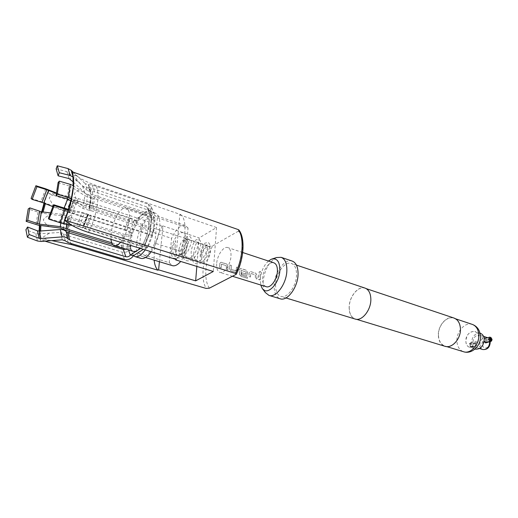 <?xml version="1.0" encoding="UTF-8"?>
<svg xmlns="http://www.w3.org/2000/svg" width="518" height="518" viewBox="0 0 518 518"><rect width="100%" height="100%" fill="white"/><g stroke="black" fill="none" stroke-linecap="round" stroke-linejoin="round"><path stroke-width="0.39" stroke-dasharray="2.59 1.94" d="M260.263 271.38C258.896 271.704 258.702 272.41 259.673 273.491L259.855 273.523C261.02 273.018 261.163 272.306 260.295 271.393L260.263 271.38M260.314 271.4C258.948 271.717 258.754 272.416 259.725 273.491L259.913 273.523C261.072 273.025 261.214 272.319 260.34 271.413L260.295 271.393M221.199 267.774L221.406 264.122L226.353 265.689L226.36 269.386L227.888 269.865L227.985 266.084L226.826 264.031L220.81 262.335L219.781 263.487L219.658 267.288L221.199 267.774L221.283 264.148L226.295 265.708L226.301 269.438L227.829 269.917L227.933 266.11L226.774 264.038L221.426 262.335L220.759 262.341L219.723 263.513L219.606 264.698L219.6 267.34L221.141 267.825M236.15 270.81L231.17 269.354L231.475 265.501L229.96 265.022L229.552 268.952L231.028 270.849L236.305 272.5L237.257 272.403L238.04 267.586L236.538 267.113L235.988 270.927L231.112 269.392L231.423 265.514L229.908 265.028L229.5 268.991L230.97 270.901L236.247 272.552L237.199 272.455L237.982 267.592L236.486 267.12L236.091 270.849M247.339 273.394L247.436 272.235L246.303 270.208L241.123 268.564L240.507 268.57L239.478 269.723L239.51 274.728L241.213 276.392L247.455 278.341L247.131 277.02L241.135 275.064L241.103 270.409L246.102 272.047L245.959 273.977L241.679 272.656L241.744 274.203L246.924 275.44L247.339 273.394M239.569 274.669L241.265 276.327L247.507 278.27L247.183 276.962L241.194 275.006L241.161 270.39L246.044 272.067L245.901 274.016L241.621 272.695L241.686 274.255L246.866 275.492L247.377 272.254L246.251 270.221L240.456 268.577L239.426 269.742L239.51 274.728M250.518 276.949L250.654 273.368L255.374 274.857L255.445 278.49L256.896 278.949L256.934 275.239L255.821 273.232L250.712 271.613L250.129 271.613L249.106 272.759L249.048 276.489L250.518 276.949L250.544 273.394L255.322 274.883L255.387 278.542L256.844 278.995L256.883 275.259L255.762 273.239L250.66 271.62L250.077 271.62L249.048 272.779L248.944 273.944L248.99 276.541L250.459 277M258.547 279.461L259.991 279.914L260.256 274.637L258.812 274.177L258.482 276.903L258.488 279.513L259.932 279.966L260.204 274.644L258.76 274.184L258.488 279.513M471.458 347.021L472.552 345.357C472.28 343.667 471.581 342.812 470.454 342.806L469.625 344.438L470.907 346.853L470.26 346.568L469.321 344.723L469.567 343.725C470.532 343.149 471.212 343.719 471.607 345.441L470.81 346.743L471.458 347.021L476.547 345.597L477.117 344.023C477.02 342.275 476.405 341.394 475.265 341.388L474.19 343.097L475.764 345.441L475.382 342.676L475.932 342.851L476.32 345.616M175.013 248.983L176.101 253.872C177.687 256.345 172.714 254.94 172.999 252.408L172.747 249.268L173.284 245.707L175.505 240.656C175.757 241.925 175.641 243.615 175.149 245.72L175.013 248.983M202.816 250.706L205.562 246.199C207.109 242.871 202.59 247.319 201.949 249.747L200.207 256.449C200.68 259.013 201.696 252.188 202.816 250.706M201.716 256.747C201.541 259.719 202.175 261.499 203.606 262.095C207.012 261.836 209.298 258.404 210.47 251.806C210.625 248.867 209.997 247.105 208.592 246.516C205.18 246.762 202.888 250.175 201.716 256.747M151.178 251.742C155.763 244.826 158.599 236.907 159.693 227.998C160.353 219.638 158.942 214.705 155.458 213.189C148.931 210.444 138.086 228.024 136.681 243.097C135.878 251.716 137.315 256.811 140.993 258.391M78.289 203.03C76.386 200.084 75.104 196.892 74.443 193.467C75.906 191.433 77.804 190.32 80.122 190.125L87.633 195.046L94.703 196.808L151.521 215.883C153.781 216.686 154.966 217.657 155.076 218.79L154.014 220.228L153.833 226.075L152.719 232.614L153.801 231.073C153.684 229.966 152.486 229.021 150.214 228.231L92.987 209.57L85.865 207.841L71.212 198.964M145.176 249.89L147.98 245.48L152.719 232.614M131.973 234.997L130.963 241.317L130.685 248.271L133.45 255.672M140.52 248.452L144.373 245.979L144.548 246.335L142.444 246.05L147.481 233.508L149.572 233.838L150.343 230.769L148.549 229.344L149.857 217.023L151.644 218.479L150.971 219.218L151.178 215.132L149.592 213.817L146.698 206.896L148.278 208.204L148.187 210.619L142.12 214.866L145.312 214.446C148.122 215.669 149.229 219.71 148.647 226.573C147.436 235.36 144.528 242.599 139.925 248.271M120.552 242.288C125.097 236.493 128.024 229.15 129.319 220.254C129.986 213.319 128.963 209.253 126.262 208.061C121.244 205.918 112.484 220.623 111.15 233.1L110.981 239.335M133.469 251.483C130.536 250.213 129.409 246.063 130.089 239.031C131.585 229.157 134.945 221.562 140.151 216.252L134.259 220.377L137.179 221.335C135.574 220.137 132.945 218.907 129.286 217.638L68.473 197.837L56.494 193M209.369 288.17C206.507 283.845 205.355 277.642 205.924 269.567C206.624 261.448 208.825 253.574 212.542 245.94L209.343 246.238C205.879 253.885 203.807 261.681 203.127 269.625C202.544 277.531 203.542 283.799 206.112 288.429M73.439 185.748L73.116 185.554M44.969 241.174L40.404 239.84C38.967 235.042 38.928 228.296 40.287 219.6C41.725 210.852 44.211 202.117 47.747 193.389L209.343 246.238M159.414 261.726L162.982 225.945L162.374 226.347C157.996 234.278 155.29 242.741 154.26 251.742L154.144 260.127M266.226 286.7C263.701 285.69 262.496 282.873 262.62 278.257C262.84 270.092 269.379 261.027 273.867 262.827M216.66 263.772C216.427 268.531 217.495 271.4 219.885 272.377C224.054 274.067 230.614 264.51 230.983 256.041C231.177 251.366 230.121 248.549 227.81 247.591C223.575 245.862 217.087 255.368 216.66 263.772M60.366 228.082L62.192 215.818L51.14 214.446C47.831 215.553 45.208 217.314 43.272 219.723C44.386 222.507 46.374 224.844 49.236 226.729M162.374 226.347L78.341 198.575L56.948 193.952C53.522 194.256 50.939 195.61 49.204 197.999L53.36 206.229L63.662 210.353L68.473 197.837M47.747 193.389L44.224 202.622L53.36 206.229M51.14 214.446L41.388 213.105L41.686 211.81M480.406 333.333C475.116 332.99 472.125 336.24 471.438 343.097C471.691 346.257 472.992 348.284 475.343 349.164M465.857 341.33C466.103 344.509 467.391 346.542 469.742 347.423C474.993 347.707 477.965 344.405 478.645 337.516C478.386 334.388 477.11 332.381 474.831 331.501C469.548 331.17 466.556 334.44 465.857 341.33M268.434 261.027C263.694 265.546 260.981 271.659 260.289 279.377L260.761 285.01M276.593 257.537C268.978 261.668 264.484 269.768 263.099 281.831C262.904 286.363 263.662 289.944 265.378 292.586M292.23 261.078C284.887 258.132 274.423 272.39 274.151 285.282C274.003 292.638 276.01 297.138 280.167 298.782M365.028 288.086C358.171 285.392 348.957 296.918 349.138 307.647C349.249 313.753 351.243 317.547 355.128 319.043M275.602 284.615C275.479 291.038 277.227 294.962 280.853 296.4C287.127 298.86 296.413 286.318 296.529 274.916C296.574 268.661 294.865 264.827 291.407 263.409C284.991 260.845 275.829 273.323 275.602 284.615M454.001 318.046C446.82 315.268 437.716 325.576 438.332 335.528C438.681 341.181 440.896 344.768 444.968 346.289M349.229 307.614C349.339 313.662 351.321 317.424 355.167 318.907C361.823 321.445 371.056 309.971 370.758 299.249C370.577 293.363 368.648 289.685 364.983 288.222C358.184 285.547 349.048 296.969 349.229 307.614M438.487 335.476C438.837 341.045 441.012 344.587 445.027 346.082C451.968 348.653 460.981 338.468 460.275 328.613C459.867 323.2 457.75 319.742 453.93 318.246C446.853 315.514 437.878 325.673 438.487 335.476M465.889 341.323C465.973 351.541 479.396 347.727 478.613 337.522C478.347 327.227 465.093 331.378 465.889 341.323M484.11 340.184L484.667 338.61C485.787 338.63 486.577 339.471 487.043 341.129L485.962 342.864M485.742 342.54L485.774 339.97L485.217 339.789L485.12 342.722M472.863 342.676C473.057 345.124 474.067 346.691 475.88 347.371C479.959 347.61 482.264 345.066 482.782 339.756C482.575 337.335 481.585 335.787 479.804 335.107C475.705 334.842 473.394 337.367 472.863 342.676M490.242 337.192L491.763 339.756L491.504 340.986M490.65 338.539L485.774 339.97M490.63 338.196L485.217 339.789M62.283 239.802L60.373 232.427L39.277 233.773L39.18 231.099L39.277 233.773M153.762 218.9L154.267 213.669L151.327 206.766L148.2 204.17L92.191 184.926L88.313 184.609L85.243 183.696L87.51 190.663L79.986 183.521L73.09 177.881M79.986 183.521L74.339 175.926C74.411 174.961 75.369 175.078 77.214 176.282C82.168 179.688 88.034 182.595 94.8 185.004L180.458 214.484L179.811 214.912L175.719 259.317M70.254 224.346C68.48 222.319 67.852 219.813 68.357 216.815L75.945 211.823L84.324 213.636L79.189 226.858L143.557 247.08C145.959 247.798 147.358 247.986 147.759 247.643L152.784 235.153L152.298 234.272M68.246 210.023L75.945 211.823M73.096 185.91L80.122 190.125M41.375 213.118L41.667 211.81L41.388 213.105M39.575 223.757L40.98 214.964L39.407 225.492M179.811 214.912L216.543 227.531L199.165 237.917L196.834 266.414M216.543 227.531L213.299 271.49M49.184 233.281L43.052 237.16C44.205 238.688 46.465 239.763 49.825 240.391L51.806 240.637M40.941 215.19L39.614 223.53M39.413 235.23L40.404 239.84M238.921 229.992L238.416 231.145C244.969 238.163 243.79 259.324 235.658 274.844M176.327 259.505C185.839 243.9 187.943 218.959 180.458 214.484M212.542 245.94L238.416 231.145M39.264 233.799L39.381 235.094M41.356 213.144L40.98 214.964M162.982 225.945L199.165 237.917M77.214 176.282L71.594 171.885M47.753 193.13L56.948 193.952M49.825 240.391L40.41 239.607M142.12 214.866L140.151 216.252L142.12 214.866M136.26 251.185L138.248 249.909M63.662 210.353L124.547 229.558C128.211 230.795 130.834 232.032 132.42 233.268L129.494 232.342L134.259 220.377L130.303 218.525L125.55 230.478L129.494 232.342L128.982 234.317L124.527 234.427L123.129 246.29L127.823 246.134L127.706 247.772L126.101 249.236M150.699 211.791L149.579 211.202C145.739 210.366 141.66 213.662 137.341 221.089L151.152 211.622L148.187 210.619L151.081 217.56L154.073 218.564L153.729 217.748L153.904 218.946M137.341 221.089L136.629 222.721L137.477 221.134M130.685 248.271L130.601 246.995M146.944 247.073L143.389 249.339M147.086 247.118L147.397 246.918L147.759 247.643M151.826 235.917L152.409 234.473L149.391 233.501L144.373 245.979L147.397 246.918L147.98 245.48M152.577 232.569L152.156 234.227M132.109 235.042L131.909 235.243C129.714 236.383 126.748 236.461 123.019 235.463L68.039 218.188L62.192 215.818M112.73 244.587L121.62 247.3C125.369 248.271 128.347 248.2 130.555 247.092L130.743 247.034M130.821 248.31L130.659 248.679C128.574 251.709 125.647 252.842 121.892 252.072L66.291 235.289L63.306 233.443L60.373 232.427M132.517 233.463L132.971 231.889L132.381 233.417M151.327 206.766L151.483 212.419L150.842 211.843M154.267 213.669L151.107 211.066L94.535 191.88L90.618 191.576L87.51 190.663M146.698 206.896L90.715 187.794L93.039 194.774L149.592 213.817M151.483 212.419L153.729 217.748M93.039 194.774L91.2 194.613L88.895 187.626L90.715 187.794M88.895 187.626L88.662 187.658C86.228 187.924 84.181 187.322 82.524 185.839L68.493 172.513L70.59 179.455M73.226 181.941L84.758 192.832C86.435 194.315 88.5 194.923 90.967 194.645L91.2 194.613M56.145 168.855L66.906 171.652L68.493 172.513M73.135 172.131L85.243 183.696M125.55 230.478L70.545 212.956L75.363 200.479L130.303 218.525M132.971 231.889L136.629 222.721M75.363 200.479L73.886 200.071L69.069 212.574L70.545 212.956M69.069 212.574L63.073 210.735L52.894 206.663M56.41 193.538L73.886 200.071M31.086 198.439L44.341 202.616M123.129 246.29L111.72 242.793M68.331 224.728L69.444 217.061L124.527 234.427M69.444 217.061L68.039 216.407L66.867 224.436M50.505 212.911L62.102 214.355L68.039 216.407M41.453 213.241L28.212 208.955M39.342 234.032L35.794 233.514L25.9 229.727M84.324 213.636L148.621 234.492C151.016 235.243 152.402 235.463 152.784 235.153M147.481 233.508L90.281 215.119L85.166 228.244L142.444 246.05M85.166 228.244L83.372 227.59L88.487 214.452L90.281 215.119M88.487 214.452L82.038 212.309L68.428 209.356M66.239 208.877L61.046 222.371L76.917 225.505L83.372 227.59M61.046 222.371L48.433 218.331M79.189 226.858L72.248 225.492M154.778 243.13L157.388 217.748L154.752 215.223C150.233 214.556 145.778 219.004 141.395 228.574L138.669 253.36L141.602 256.326C145.972 256.973 150.362 252.577 154.778 243.13L185.878 252.952L180.737 261.454M138.669 253.36L169.269 262.684L171.581 238.345L141.395 228.574M169.269 262.684L172.403 265.663M157.388 217.748L188.06 228.043L185.878 252.952M188.06 228.043L185.25 225.498C180.517 224.741 175.958 229.021 171.581 238.345M149.857 217.023L93.149 198.057L91.421 210.787L148.549 229.344M91.421 210.787L89.556 210.412L91.297 197.675L93.149 198.057M91.297 197.675L84.829 195.72L70.668 186.493L68.758 199.475M70.778 200.751L83.048 208.495L89.556 210.412M58.1 182.582L70.668 186.493M470.26 346.568L470.15 344.211L470.7 344.386L470.81 346.743M475.932 342.851L470.7 344.386M470.907 346.853L475.764 345.441M475.382 342.676L470.15 344.211M178.988 249.546C180.219 242.871 182.498 239.381 185.82 239.076C187.179 239.653 187.762 241.427 187.568 244.412C186.338 251.113 184.065 254.623 180.75 254.94C179.364 254.357 178.775 252.557 178.988 249.546M185.697 241.194C187.361 224.844 172.721 234.175 171.639 249.708C169.69 265.922 184.518 257.414 185.697 241.194M78.341 198.575C74.055 207.129 71.173 216.136 69.71 225.583L69.14 231.281M69.082 232.983C69.023 237.587 69.632 241.077 70.914 243.454M45.526 203.205L45.383 203.658M43.091 211.985L42.826 213.144M489.465 342.903C489.905 348.187 482.834 350.181 482.737 344.846C482.29 339.627 489.316 337.542 489.465 342.903M486.719 337.36C482.608 337.089 480.296 339.594 479.785 344.871C479.985 347.306 480.995 348.86 482.821 349.546M472.325 324.404C465.19 321.659 456.241 331.591 456.921 341.252C457.316 346.743 459.537 350.239 463.578 351.748M489.698 341.783L487.548 337.755M39.731 231.06L39.828 233.443M40.65 230.996L40.741 233.385M44.684 202.868L44.542 203.321M42.191 211.875L41.926 213.027M88.39 232.362C97.662 215.423 101.049 189.167 94.8 185.004M69.14 210.204L72.002 199.501M73.893 186.512L73.776 178.516M44.075 203.134L44.218 202.603M68.428 210.043L71.361 199.106M73.258 186.111L73.142 177.933M153.088 230.976L152.939 232.407L149.922 231.429L151.217 219.159L154.215 220.163L154.066 221.574M131.753 236.609L131.909 235.243L128.982 234.317L127.609 246.186L130.555 247.092L130.717 245.713M130.963 249.508L130.659 248.679L127.706 247.772L128.496 249.967M132.984 255.057L133.288 255.905M148.2 204.17L151.107 211.066M92.191 184.926L94.535 191.88M88.662 187.658L90.967 194.645M88.546 184.583L90.851 191.543M84.758 192.832L82.524 185.839M68.985 178.593L66.906 171.652M88.313 184.609L90.618 191.576M124.547 229.558L129.286 217.638M69.677 212.056L74.475 199.611M68.913 212.548L73.737 200.039M66.731 211.286L71.536 198.802M67.903 198.174L67.612 198.938M64.038 208.23L63.073 210.735M66.576 211.253L71.387 198.77M45.739 188.817L40.948 201.424M48.032 193.162L49.21 190.061M121.62 247.3L123.019 235.463M66.252 230.4L68.039 218.188M63.423 229.124L65.229 216.887M66.718 224.411L67.91 216.31M63.287 229.034L65.093 216.789M62.102 214.355L60.794 223.096M37.956 212.419L35.969 224.741M124.424 259.343L121.892 252.072M68.259 242.664L66.291 235.289M65.385 240.961L63.442 233.586M65.242 240.812L63.306 233.443M35.794 233.514L37.425 240.98M41.103 241.485L40.689 239.633M148.621 234.492L143.557 247.08M91.265 216.084L86.13 229.254M88.267 214.361L83.152 227.499M87.671 214.756L82.537 227.946M76.917 225.505L82.038 212.309M59.356 221.911L64.556 208.398M87.451 214.666L82.317 227.855M151.521 215.883L150.214 228.231M94.703 196.808L92.987 209.57M90.987 196.044L89.245 208.812M91.058 197.656L89.323 210.392M90.754 196.018L89.005 208.793M83.048 208.495L84.829 195.72M67.133 198.782L69.056 185.787M87.633 195.046L85.865 207.841M471.723 346.995L476.547 345.597M470.454 342.806L475.265 341.381M469.567 343.725L469.943 343.169M175.149 245.72C174.689 253.826 177.195 255.063 178.101 255.348C178.71 255.665 179.791 255.419 181.345 254.616C182.498 253.878 183.896 252.37 185.541 250.09C187.548 246.303 188.643 242.981 188.817 240.125L188.429 238.863C188.066 239.588 188.112 237.749 185.418 244.205C182.692 256.611 186.674 257.64 187.516 258.288C188.138 258.599 189.212 258.372 190.741 257.608C191.867 256.915 193.246 255.465 194.878 253.263C196.885 249.559 197.993 246.257 198.187 243.363L197.876 241.783L196.277 243.492C194.541 246.911 193.687 250.958 193.713 255.639L195.04 259.758L196.795 261.189C197.436 261.506 198.53 261.279 200.077 260.509C201.988 259.881 206.656 253.451 207.388 247.487L207.051 244.787L205.562 246.199M200.207 256.449C200.136 249.216 204.493 242.754 204.837 243.24L207.847 242.379L208.877 243.046C209.531 244.405 209.771 242.929 209.919 247.792C209.835 249.708 208.696 252.894 206.501 257.342C203.231 261.176 201.424 263.021 201.088 262.872C199.747 263.694 198.07 263.94 196.057 263.623C193.156 263.429 191.511 259.68 191.136 252.383C192.061 244.056 195.616 239.704 196.257 239.808L198.685 239.355L199.676 239.996C200.317 241.265 200.524 239.989 200.719 244.392C200.777 245.94 199.65 249.203 197.352 254.17C193.758 258.372 191.874 260.327 191.699 260.03C190.475 260.794 188.83 261.033 186.771 260.742C183.955 260.496 182.317 256.902 181.87 249.967C182.666 241.317 186.305 236.655 186.94 236.784L189.381 236.292L190.384 236.946C190.993 238.241 191.226 236.856 191.349 241.472C191.323 243.188 190.171 246.445 187.885 251.243C184.414 255.355 182.569 257.284 182.349 257.038C181.112 257.847 179.442 258.106 177.35 257.822C175.596 257.511 174.145 255.711 172.999 252.408M208.592 246.516L184.751 238.442L184.92 242.314C182.614 250.841 180.808 255.011 179.506 254.83L203.606 262.095M232.705 276.34L219.885 272.377M242.702 252.519L227.81 247.591M475 349.061L469.742 347.423M262.16 288.293L262.587 288.869M285.93 297.954L280.853 296.4M356.436 319.295L355.167 318.907M446.743 346.613L445.027 346.082M479.629 348.549L475.88 347.371M483.54 336.324L479.804 335.107M455.639 318.816L453.93 318.246M366.245 288.643L364.983 288.222M296.445 265.099L291.407 263.409M271.477 259.168L272.164 258.948M480.069 333.223L474.831 331.501M490.132 341.653C489.471 339.42 488.623 338.118 487.58 337.749M44.639 201.308L47.624 193.246M40.281 239.756L39.303 234.583M39.251 233.903L39.148 231.106M39.491 224.411L41.084 214.4M145.312 214.446L126.262 208.061M151.178 215.132L148.278 208.204M144.548 246.335L149.572 233.838M150.971 219.218L153.827 220.169M150.343 230.769L151.644 218.479M127.823 246.134L130.633 247.002M155.458 213.189L149.579 211.202M145.506 257.511L141.602 256.326M185.25 225.498L154.752 215.223M153.801 231.073L155.076 218.79"/><path stroke-width="0.78" d="M143.389 249.339L133.45 255.672L135.056 256.604L140.993 258.391C144.043 259.142 147.436 256.928 151.178 251.742M135.056 256.604C138.073 257.342 141.446 255.109 145.176 249.89M139.925 248.271L138.248 249.909L140.52 248.452M110.981 239.335C111.344 242.89 112.432 244.988 114.245 245.623C116.071 246.121 118.175 245.008 120.552 242.288M126.101 249.236L123.316 249.475L125.868 256.727C127.771 257.109 129.254 256.539 130.309 255.005L136.26 251.185L133.469 251.483L114.245 245.623M136.26 251.185L138.248 249.909M71.659 171.808L72.831 175.939L71.594 171.885L72.034 171.749C73.841 176.062 74.106 182.815 72.824 192.016C71.413 201.36 68.764 210.748 64.879 220.189L64.433 220.312L67.482 212.361L64.497 220.241M73.116 185.554L72.98 177.564L73.167 185.58L73.316 177.188L71.251 170.331L73.135 172.131M72.455 192.061L73.439 185.748L70.28 184.369L59.285 181.138L58.1 182.582L56.086 195.642L67.133 198.782L70.778 200.751M51.806 240.637L71.769 244.677L157.984 270.221L158.605 269.859L159.414 261.726M154.144 260.127C154.604 264.827 155.879 268.195 157.984 270.221M242.702 252.519L273.867 262.827C276.314 263.824 277.493 266.589 277.415 271.128C277.253 279.344 270.649 288.448 266.226 286.7L232.705 276.34M475 349.061L475.343 349.164C480.607 349.462 483.572 346.179 484.239 339.322C483.967 336.214 482.692 334.214 480.406 333.333L480.069 333.223M260.761 285.01L262.16 288.293C266.887 296.542 279.681 283.605 279.869 269.943C279.714 261.428 276.916 257.834 271.477 259.168L268.434 261.027M262.587 288.869L265.378 292.586L268.971 295.396C276.049 298.174 286.661 283.657 286.855 270.525C286.94 263.332 285.036 258.935 281.144 257.336L276.593 257.537L272.164 258.948M268.971 295.396L280.167 298.782C287.328 301.586 297.947 287.237 298.07 274.203C298.115 267.061 296.166 262.691 292.23 261.078L281.144 257.336M285.93 297.954L355.128 319.043C361.842 321.6 371.153 310.029 370.849 299.216C370.668 293.272 368.725 289.568 365.028 288.086L296.445 265.099M356.436 319.295L444.968 346.289C452.013 348.899 461.156 338.565 460.437 328.561C460.023 323.07 457.88 319.561 454.001 318.046L366.245 288.643M491.504 340.986L485.962 342.864L485.742 342.54M490.947 341.42L492.094 339.458L490.909 337.451L489.801 338.714L490.766 340.604L490.138 341.265L485.12 342.722L484.239 341.116M490.138 341.265L488.83 338.798L489.639 337.14L490.909 337.451M490.688 341.446L485.677 342.897M490.766 340.604L490.63 338.196L491.181 338.377L490.65 338.539M491.181 338.377L491.317 340.779M39.426 225.414L39.167 231.106L39.556 225.356L60.366 228.082L66.252 230.4L112.73 244.587M175.719 259.317L175.66 259.894L176.327 259.505L88.39 232.362C81.436 230.154 75.395 227.48 70.254 224.346L64.614 220.435L63.332 223.744L48.996 219.244L48.433 218.331L53.639 204.72L68.428 209.356M71.212 198.964L71.672 196.801M68.246 210.023L71.264 198.782L68.227 210.088M71.711 196.562L72.436 192.191M196.834 266.414L195.655 280.853L213.299 271.49L175.66 259.894M64.517 220.228L67.482 212.361M64.879 220.189L235.522 273.452L236.279 274.281L209.369 288.17L206.112 288.429L44.969 241.174M67.573 212.115L68.24 210.094M235.522 273.452C243.13 257.699 244.269 237.419 238.293 229.603L238.921 229.992C245.299 238.06 244.12 258.56 236.279 274.281M238.293 229.603L72.034 171.749M195.655 280.853L158.605 269.859M128.496 249.967L130.309 255.005L133.534 255.75M125.868 256.727L69.684 239.912L67.69 232.563L66.272 231.708L68.111 238.915L66.136 231.559C64.646 230.076 62.691 229.396 60.269 229.519L39.277 231.093L37.458 230.84L27.564 227.02L25.9 229.727L27.422 237.205L37.425 240.98L41.103 241.485L62.283 239.802L65.242 240.812L68.259 242.664L124.424 259.343C128.218 260.107 131.177 258.961 133.288 255.905M73.226 181.941L68.985 178.593L58.1 175.803L56.145 168.855L57.304 165.773L68.085 168.603L71.251 170.331M73.316 177.188L70.176 175.511L59.279 172.701L58.1 175.803M59.279 172.701L57.304 165.773M56.41 193.538L46.821 189.743L36.946 186.648L32.129 199.404L42.016 202.389L52.894 206.663M56.494 193L45.739 188.817L35.891 185.722L36.946 186.648M35.891 185.722L31.086 198.439L32.129 199.404M111.72 242.793L67.664 229.299L68.331 224.728M66.867 224.436L66.246 228.658L67.664 229.299M66.246 228.658L60.263 226.651L39.4 224.119L41.375 211.771L29.811 207.873L27.752 220.305L39.4 224.119M27.752 220.305L26.146 221.354L28.212 208.955L29.811 207.873M50.505 212.911L41.375 211.771M26.146 221.354L39.387 225.537M67.69 232.563L123.316 249.475M68.246 239.057L69.684 239.912M68.111 238.915C66.608 237.425 64.633 236.745 62.179 236.881L40.954 238.539L39.277 231.093M27.564 227.02L29.112 234.479L39.109 238.286L40.954 238.539M27.422 237.205L29.112 234.479M48.996 219.244L54.215 205.588L53.639 204.72M54.215 205.588L68.473 210.217M72.248 225.492L63.332 223.744M145.506 257.511L172.403 265.663C174.909 266.33 177.687 264.925 180.737 261.454M71.542 198.75L68.357 197.397L57.278 194.237L56.086 195.642M57.278 194.237L59.285 181.138M69.14 231.281L69.082 232.983M70.914 243.454L71.769 244.677M45.383 203.658L43.091 211.985M490.132 341.653L490.209 342.359C489.814 347.416 487.354 349.812 482.821 349.546C486.907 349.792 489.206 347.274 489.711 341.99L489.698 341.783M472.325 324.404C477.149 326.249 479.862 330.089 480.458 335.923C481.274 345.305 472.209 354.603 463.578 351.748C470.584 354.325 479.564 344.366 478.781 334.66C478.328 329.325 476.178 325.906 472.325 324.404L455.639 318.816M487.548 337.755L483.54 336.324M39.964 225.343L39.731 231.06M40.87 225.459L40.65 230.996M44.542 203.321L42.191 211.875M41.686 211.81L44.056 203.127M70.176 175.511L68.085 168.603M67.612 198.938L64.038 208.23M46.821 189.743L42.016 202.389M43.752 203.004L48.556 190.371M66.11 228.567L66.718 224.411M60.794 223.096L60.263 226.651M39.575 211.357L37.594 223.705M60.269 229.519L62.179 236.881M37.458 230.84L39.109 238.286M59.952 222.831L65.171 209.272M68.357 197.397L70.28 184.369M72.708 190.028L72.429 192.107M463.578 351.748L446.743 346.613M482.821 349.546L479.629 348.549M484.667 338.61L489.639 337.14M491.841 340.501L491.433 341.084M487.58 337.749L486.719 337.36M71.199 198.886L68.214 210.036M72.429 192.139L72.054 194.47M64.782 219.457L66.744 214.374M39.148 231.106L39.394 225.459"/></g></svg>
